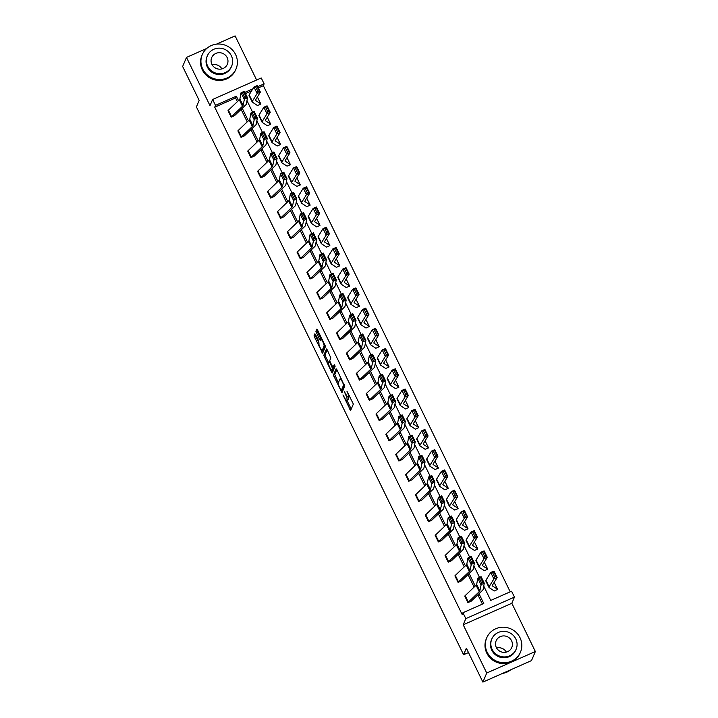 <?xml version="1.0" encoding="UTF-8"?>
<svg xmlns="http://www.w3.org/2000/svg" width="718" height="718" viewBox="0 0 718 718"><rect width="100%" height="100%" fill="white"/><g stroke="black" fill="none" stroke-linecap="round" stroke-linejoin="round"><path stroke-width="1.08" d="M342.944 394.9L350.599 410.525L353.355 404.072L346.929 391.166A4.604 0.915 -113.9 0 1 348.427 396.381L348.203 396.91A4.604 0.915 -113.9 0 1 348.086 397.054A4.604 0.915 -113.9 0 1 345.735 393.985L344.344 391.588L345.529 394.478A4.604 0.915 -113.9 0 1 347.027 399.693L346.803 400.231A4.604 0.915 -113.9 0 1 346.677 400.366A4.604 0.915 -113.9 0 1 344.335 397.296L342.944 394.9M535.359 651.513L531.517 660.587L482.891 682.1L486.732 673.026L535.359 651.513L511.835 603.282L514.447 597.107L465.82 618.62L462.948 612.723L483.779 603.506L478.996 593.705M256.622 80.003L235.109 35.9L216.477 44.139M206.739 48.447L186.483 57.413L210.006 105.645L212.618 99.47L261.244 77.966L264.125 83.862L257.735 86.69M482.891 682.1L466.359 648.192L463.586 654.726L196.409 106.928L199.173 100.394L182.641 66.487L186.483 57.413M315.642 334.705L314.87 333.789L314.107 335.584L314.574 337.218L322.633 353.193L325.389 346.731L324.913 345.107L317.589 330.092L316.862 329.131L315.902 331.348L319.501 339.399L320.237 340.359L320.731 339.237A3.85 0.772 -113.9 0 1 320.838 339.12A3.85 0.772 -113.9 0 1 322.947 342.01A3.85 0.772 -113.9 0 1 324.051 346.049L322.265 350.267A3.85 0.772 -113.9 0 1 322.167 350.384A3.85 0.772 -113.9 0 1 320.048 347.503A3.85 0.772 -113.9 0 1 318.945 343.464L318.774 341.131L315.642 334.705M511.835 603.282L463.209 624.795L486.732 673.026M463.209 624.795L465.82 618.62M237.353 101.66L235.558 97.971L214.727 107.188L462.177 614.536L462.948 612.723M214.727 107.188L215.49 105.375L212.618 99.47M333.412 375.164L341.974 392.728L344.694 386.311L336.895 369.671L336.123 368.756L333.412 375.164L334.723 374.581L338.375 382.739M331.554 372.023L323.755 355.374L326.475 348.966L327.246 349.881L330.845 357.932L329.75 360.535L330.217 362.168L333.026 367.392L334.238 364.609L335.082 366.413L332.326 372.938L331.554 372.023L332.865 371.439L332.165 370.012M463.586 654.726L468.486 652.563M267.329 125.767L270.614 124.304A5.134 0.924 154 0 0 270.632 124.088A5.134 0.924 154 0 0 270.56 124.017L265.463 120.696A7.333 1.319 -26 0 1 265.364 120.588A7.333 1.319 -26 0 1 265.454 120.148L270.246 112.34L266.997 113.722L262.205 121.53A11.003 1.983 154 0 0 262.061 122.195A11.003 1.983 154 0 0 262.214 122.365L267.329 125.758M287.012 166.109L290.35 164.763A5.134 0.924 154 0 0 290.359 164.548A5.134 0.924 154 0 0 290.296 164.467L285.19 161.155A7.333 1.319 -26 0 1 285.091 161.047A7.333 1.319 -26 0 1 285.181 160.599L289.973 152.799L286.724 154.182L281.932 161.981A11.003 1.983 154 0 0 281.797 162.654A11.003 1.983 154 0 0 281.95 162.815L287.003 166.1M306.792 206.676L310.077 205.213A5.134 0.924 154 0 0 310.095 204.998A5.134 0.924 154 0 0 310.023 204.926L304.926 201.605A7.333 1.319 -26 0 1 304.818 201.498A7.333 1.319 -26 0 1 304.917 201.049L309.7 193.25L306.451 194.632L301.668 202.431A11.003 1.983 154 0 0 301.524 203.104A11.003 1.983 154 0 0 301.677 203.266L306.792 206.667M326.519 247.127L329.813 245.664A5.134 0.924 154 0 0 329.822 245.448A5.134 0.924 154 0 0 329.75 245.376L324.653 242.056A7.333 1.319 -26 0 1 324.554 241.948A7.333 1.319 -26 0 1 324.644 241.499L329.436 233.7L326.187 235.082L321.395 242.89A11.003 1.983 154 0 0 321.26 243.555A11.003 1.983 154 0 0 321.404 243.725L326.519 247.127M346.255 287.577L349.54 286.123A5.134 0.924 154 0 0 349.549 285.908A5.134 0.924 154 0 0 349.486 285.827L344.38 282.515A7.333 1.319 -26 0 1 344.281 282.398A7.333 1.319 -26 0 1 344.371 281.959L349.163 274.15L345.914 275.541L341.122 283.341A11.003 1.983 154 0 0 340.987 284.014A11.003 1.983 154 0 0 341.14 284.175L346.255 287.577M365.983 328.036L369.267 326.573A5.134 0.924 154 0 0 369.285 326.358A5.134 0.924 154 0 0 369.214 326.286L364.116 322.965A7.333 1.319 -26 0 1 364.008 322.858A7.333 1.319 -26 0 1 364.107 322.409L368.899 314.61L365.65 315.992L360.858 323.791A11.003 1.983 154 0 0 360.714 324.464A11.003 1.983 154 0 0 360.867 324.626L365.983 328.036M385.71 368.487L389.003 367.024A5.134 0.924 154 0 0 389.012 366.808A5.134 0.924 154 0 0 388.941 366.736L383.843 363.416A7.333 1.319 -26 0 1 383.744 363.308A7.333 1.319 -26 0 1 383.834 362.859L388.626 355.06L385.378 356.442L380.585 364.25A11.003 1.983 154 0 0 380.45 364.915A11.003 1.983 154 0 0 380.594 365.076L385.71 368.487M405.446 408.937L408.73 407.483A5.134 0.924 154 0 0 408.748 407.268A5.134 0.924 154 0 0 408.677 407.187L403.57 403.875A7.333 1.319 -26 0 1 403.471 403.758A7.333 1.319 -26 0 1 403.561 403.319L408.354 395.51L405.105 396.901L400.312 404.701A11.003 1.983 154 0 0 400.177 405.374A11.003 1.983 154 0 0 400.33 405.535L405.446 408.937M425.128 449.28L428.458 447.933A5.134 0.924 154 0 0 428.475 447.718A5.134 0.924 154 0 0 428.404 447.637L423.306 444.325A7.333 1.319 -26 0 1 423.207 444.218A7.333 1.319 -26 0 1 423.297 443.769L428.09 435.97L424.841 437.352L420.048 445.151A11.003 1.983 154 0 0 419.904 445.824A11.003 1.983 154 0 0 420.057 445.986L425.11 449.271M444.9 489.847L448.194 488.384A5.134 0.924 154 0 0 448.203 488.168A5.134 0.924 154 0 0 448.131 488.096L443.033 484.776A7.333 1.319 -26 0 1 442.934 484.668A7.333 1.319 -26 0 1 443.024 484.219L447.817 476.42L444.568 477.802L439.775 485.61A11.003 1.983 154 0 0 439.64 486.274A11.003 1.983 154 0 0 439.793 486.436L444.9 489.847M464.636 530.297L467.921 528.843A5.134 0.924 154 0 0 467.939 528.627A5.134 0.924 154 0 0 467.867 528.547L462.76 525.235A7.333 1.319 -26 0 1 462.661 525.118A7.333 1.319 -26 0 1 462.76 524.678L467.544 516.87L464.295 518.261L459.502 526.061A11.003 1.983 154 0 0 459.367 526.725A11.003 1.983 154 0 0 459.52 526.895L464.636 530.297M484.318 570.639L487.648 569.293A5.134 0.924 154 0 0 487.666 569.078A5.134 0.924 154 0 0 487.594 568.997L482.496 565.685A7.333 1.319 -26 0 1 482.397 565.578A7.333 1.319 -26 0 1 482.487 565.129L487.28 557.33L484.031 558.712L479.238 566.511A11.003 1.983 154 0 0 479.094 567.184A11.003 1.983 154 0 0 479.247 567.346L484.309 570.63M510.211 591.811L263.353 85.675L258.327 87.901M251.596 90.881L245.466 93.591M494.226 590.977L497.52 589.523A5.134 0.924 154 0 0 497.529 589.307A5.134 0.924 154 0 0 497.457 589.227L492.36 585.906A7.333 1.319 -26 0 1 492.261 585.798A7.333 1.319 -26 0 1 492.351 585.358L497.143 577.55L493.894 578.941L489.102 586.741A11.003 1.983 154 0 0 488.967 587.405A11.003 1.983 154 0 0 489.111 587.575L494.235 590.968M474.445 550.41L477.784 549.064A5.134 0.924 154 0 0 477.802 548.848A5.134 0.924 154 0 0 477.73 548.776L472.632 545.456A7.333 1.319 -26 0 1 472.525 545.348A7.333 1.319 -26 0 1 472.623 544.899L477.416 537.1L474.167 538.482L469.375 546.29A11.003 1.983 154 0 0 469.231 546.954A11.003 1.983 154 0 0 469.384 547.116L474.436 550.41M454.763 510.076L458.057 508.613A5.134 0.924 154 0 0 458.066 508.398A5.134 0.924 154 0 0 458.003 508.317L452.896 505.005A7.333 1.319 -26 0 1 452.798 504.898A7.333 1.319 -26 0 1 452.887 504.449L457.68 496.65L454.431 498.032L449.639 505.831A11.003 1.983 154 0 0 449.504 506.504A11.003 1.983 154 0 0 449.656 506.666L454.772 510.067M434.991 469.509L438.33 468.163A5.134 0.924 154 0 0 438.339 467.948A5.134 0.924 154 0 0 438.267 467.867L433.169 464.555A7.333 1.319 -26 0 1 433.071 464.438A7.333 1.319 -26 0 1 433.16 463.999L437.953 456.19L434.704 457.581L429.911 465.381A11.003 1.983 154 0 0 429.777 466.045A11.003 1.983 154 0 0 429.92 466.215L434.982 469.5M415.309 429.167L418.594 427.704A5.134 0.924 154 0 0 418.612 427.488A5.134 0.924 154 0 0 418.54 427.416L413.442 424.096A7.333 1.319 -26 0 1 413.335 423.988A7.333 1.319 -26 0 1 413.433 423.539L418.217 415.74L414.968 417.122L410.184 424.93A11.003 1.983 154 0 0 410.041 425.594A11.003 1.983 154 0 0 410.193 425.756L415.246 429.05M395.528 388.6L398.867 387.253A5.134 0.924 154 0 0 398.876 387.038A5.134 0.924 154 0 0 398.813 386.957L393.706 383.645A7.333 1.319 -26 0 1 393.608 383.538A7.333 1.319 -26 0 1 393.697 383.089L398.49 375.29L395.241 376.672L390.448 384.471A11.003 1.983 154 0 0 390.314 385.144A11.003 1.983 154 0 0 390.466 385.306L395.519 388.591M375.846 348.257L379.131 346.803A5.134 0.924 154 0 0 379.149 346.588A5.134 0.924 154 0 0 379.077 346.507L373.979 343.195A7.333 1.319 -26 0 1 373.881 343.078A7.333 1.319 -26 0 1 373.97 342.639L378.763 334.83L375.514 336.221L370.721 344.021A11.003 1.983 154 0 0 370.578 344.694A11.003 1.983 154 0 0 370.73 344.855L375.846 348.257M356.065 307.69L359.404 306.344A5.134 0.924 154 0 0 359.422 306.128A5.134 0.924 154 0 0 359.35 306.056L354.243 302.736A7.333 1.319 -26 0 1 354.145 302.628A7.333 1.319 -26 0 1 354.243 302.179L359.027 294.38L355.778 295.762L350.985 303.57A11.003 1.983 154 0 0 350.851 304.235A11.003 1.983 154 0 0 351.003 304.396L356.056 307.69M336.383 267.356L339.677 265.893A5.134 0.924 154 0 0 339.686 265.678A5.134 0.924 154 0 0 339.614 265.606L334.516 262.285A7.333 1.319 -26 0 1 334.417 262.178A7.333 1.319 -26 0 1 334.507 261.729L339.3 253.93L336.051 255.312L331.258 263.111A11.003 1.983 154 0 0 331.124 263.784A11.003 1.983 154 0 0 331.276 263.946L336.383 267.356M316.656 226.906L319.941 225.443A5.134 0.924 154 0 0 319.959 225.228A5.134 0.924 154 0 0 319.887 225.147L314.789 221.835A7.333 1.319 -26 0 1 314.69 221.727A7.333 1.319 -26 0 1 314.78 221.279L319.573 213.479L316.324 214.862L311.531 222.661A11.003 1.983 154 0 0 311.388 223.334A11.003 1.983 154 0 0 311.54 223.495L316.656 226.906M296.875 186.339L300.214 184.984A5.134 0.924 154 0 0 300.232 184.768A5.134 0.924 154 0 0 300.16 184.697L295.053 181.376A7.333 1.319 -26 0 1 294.954 181.268A7.333 1.319 -26 0 1 295.044 180.828L299.837 173.02L296.588 174.402L291.795 182.21A11.003 1.983 154 0 0 291.661 182.875A11.003 1.983 154 0 0 291.813 183.045L296.866 186.33M277.193 145.996L280.487 144.533A5.134 0.924 154 0 0 280.496 144.318A5.134 0.924 154 0 0 280.424 144.246L275.326 140.925A7.333 1.319 -26 0 1 275.227 140.818A7.333 1.319 -26 0 1 275.317 140.369L280.11 132.57L276.861 133.952L272.068 141.751A11.003 1.983 154 0 0 271.934 142.424A11.003 1.983 154 0 0 272.077 142.586L277.193 145.996M257.466 105.546L260.751 104.083A5.134 0.924 154 0 0 260.769 103.868A5.134 0.924 154 0 0 260.697 103.787L255.599 100.475A7.333 1.319 -26 0 1 255.491 100.367A7.333 1.319 -26 0 1 255.59 99.919L260.383 92.119L257.134 93.502L252.341 101.301A11.003 1.983 154 0 0 252.197 101.974A11.003 1.983 154 0 0 252.35 102.135L257.466 105.546M483.744 586.067L490.744 600.428L511.575 591.21L514.447 597.107M263.353 85.675L264.125 83.862M246.974 100.637L252.628 112.223M256.838 120.857L262.492 132.453M266.71 141.087L272.364 152.674M276.574 161.317L282.228 172.903M286.437 181.537L292.091 193.133M296.301 201.767L301.955 213.354M306.164 221.988L311.818 233.583M316.037 242.217L321.691 253.813M325.9 262.447L331.554 274.034M335.764 282.668L341.418 294.263M345.627 302.897L351.281 314.493M355.491 323.127L361.145 334.714M365.354 343.348L371.009 354.943M375.227 363.577L380.881 375.173M385.09 383.807L390.745 395.394M394.954 404.028L400.608 415.623M404.817 424.257L410.472 435.853M414.681 444.487L420.335 456.074M424.553 464.708L430.208 476.303M434.417 484.937L440.071 496.533M444.28 505.167L449.935 516.754M454.144 525.388L459.798 536.983M464.007 545.617L469.662 557.213M473.871 565.847L479.525 577.434M252.844 88.852L244.874 92.38M238.484 100.583L236.33 96.158L215.49 105.375M475.244 586.023L469.132 573.485M465.381 565.793L459.269 553.255M455.517 545.572L449.405 533.025M445.654 525.343L439.533 512.805M435.79 505.113L429.669 492.575M425.927 484.892L419.806 472.345M416.054 464.663L409.942 452.125M406.191 444.433L400.079 431.895M396.327 424.212L390.215 411.674M386.464 403.983L380.343 391.445M376.6 383.753L370.479 371.215M366.727 363.532L360.615 350.994M356.864 343.303L350.752 330.765M347 323.073L340.888 310.535M337.137 302.852L331.016 290.314M327.273 282.623L321.152 270.085M317.41 262.393L311.289 249.855M307.537 242.172L301.425 229.634M297.674 221.943L291.562 209.405M287.81 201.722L281.698 189.175M277.947 181.492L271.826 168.954M268.083 161.263L261.962 148.725M258.211 141.042L252.099 128.495M248.347 120.812L242.235 108.274M235.558 97.971L236.33 96.158M482.415 604.107L477.865 594.782M474.122 587.1L468.001 574.562M464.259 566.87L458.138 554.332M454.386 546.649L448.274 534.102M444.523 526.42L438.411 513.882M434.659 506.19L428.547 493.652M424.796 485.969L418.675 473.422M414.932 465.74L408.811 453.202M405.06 445.51L398.948 432.972M395.196 425.289L389.084 412.742M385.333 405.06L379.221 392.522M375.469 384.83L369.348 372.292M365.606 364.609L359.485 352.062M355.742 344.38L349.621 331.842M345.87 324.15L339.758 311.612M336.006 303.929L329.894 291.391M326.143 283.7L320.031 271.162M316.279 263.47L310.158 250.932M306.415 243.249L300.295 230.711M296.543 223.02L290.431 210.482M286.679 202.79L280.567 190.252M276.816 182.569L270.704 170.031M266.952 162.34L260.831 149.802M257.089 142.11L250.968 129.572M247.225 121.889L241.104 109.351M234.463 115.715L231.178 117.169L228.019 110.68A5.134 0.924 -26 0 1 228.405 110.195L239.318 99.793A7.333 1.319 154 0 0 239.902 98.976L241.033 92.793L244.335 91.276L247.504 97.756L246.373 103.939A11.003 1.983 -26 0 1 245.484 105.169L234.463 115.715M244.326 135.944L241.042 137.398L237.882 130.909A5.134 0.924 -26 0 1 238.268 130.416L249.182 120.023A7.333 1.319 154 0 0 249.774 119.197L250.896 113.022L254.208 111.505L257.367 117.985L256.236 124.169A11.003 1.983 -26 0 1 255.348 125.399L244.335 135.935M254.199 156.174L250.905 157.628L247.746 151.13A5.134 0.924 -26 0 1 248.141 150.645L259.045 140.243A7.333 1.319 154 0 0 259.638 139.427L260.769 133.243L264.071 131.726L267.231 138.215L266.1 144.399A11.003 1.983 -26 0 1 265.22 145.628L254.199 156.165M264.062 176.395L260.778 177.849L257.618 171.36A5.134 0.924 -26 0 1 258.004 170.875L268.909 160.473A7.333 1.319 154 0 0 269.501 159.656L270.632 153.472L273.935 151.956L277.094 158.436L275.972 164.619A11.003 1.983 -26 0 1 275.084 165.849L264.062 176.386M273.926 196.624L270.641 198.078L267.482 191.589A5.134 0.924 -26 0 1 267.868 191.096L278.772 180.703A7.333 1.319 154 0 0 279.365 179.877L280.496 173.702L283.798 172.185L286.967 178.665L285.836 184.849A11.003 1.983 -26 0 1 284.947 186.079L273.926 196.624M283.789 216.854L280.505 218.299L277.345 211.81A5.134 0.924 -26 0 1 277.731 211.325L288.636 200.923A7.333 1.319 154 0 0 289.228 200.107L290.359 193.923L293.662 192.406L296.83 198.895L295.699 205.07A11.003 1.983 -26 0 1 294.811 206.308L283.789 216.845M293.653 237.075L290.368 238.529L287.209 232.04A5.134 0.924 -26 0 1 287.595 231.555L298.509 221.153A7.333 1.319 154 0 0 299.101 220.336L300.223 214.152L303.534 212.636L306.694 219.116L305.563 225.299A11.003 1.983 -26 0 1 304.674 226.529L293.662 237.066M303.517 257.304L300.232 258.758L297.072 252.269A5.134 0.924 -26 0 1 297.458 251.776L308.372 241.383A7.333 1.319 154 0 0 308.964 240.557L310.095 234.373L313.398 232.865L316.557 239.345L315.426 245.529A11.003 1.983 -26 0 1 314.538 246.759L303.526 257.295M313.389 277.525L310.104 278.979L306.945 272.49A5.134 0.924 -26 0 1 307.331 272.005L318.236 261.603A7.333 1.319 154 0 0 318.828 260.787L319.959 254.603L323.262 253.086L326.421 259.575L325.29 265.75A11.003 1.983 -26 0 1 324.41 266.988L313.389 277.525M323.253 297.755L319.968 299.209L316.809 292.72A5.134 0.924 -26 0 1 317.194 292.235L328.099 281.833A7.333 1.319 154 0 0 328.691 281.016L329.822 274.832L333.125 273.316L336.284 279.796L335.162 285.979A11.003 1.983 -26 0 1 334.274 287.209L323.253 297.746M333.116 317.984L329.831 319.438L326.672 312.949A5.134 0.924 -26 0 1 327.058 312.456L337.963 302.063A7.333 1.319 154 0 0 338.555 301.237L339.686 295.053L342.989 293.545L346.157 300.025L345.026 306.209A11.003 1.983 -26 0 1 344.137 307.439L333.116 317.975M342.98 338.205L339.695 339.659L336.536 333.17A5.134 0.924 -26 0 1 336.921 332.685L347.835 322.283A7.333 1.319 154 0 0 348.418 321.467L349.549 315.283L352.852 313.766L356.02 320.255L354.889 326.43A11.003 1.983 -26 0 1 354.001 327.668L342.989 338.205M352.843 358.435L349.558 359.889L346.399 353.4A5.134 0.924 -26 0 1 346.785 352.915L357.699 342.513A7.333 1.319 154 0 0 358.291 341.696L359.413 335.512L362.725 333.996L365.884 340.476L364.753 346.659A11.003 1.983 -26 0 1 363.864 347.889L352.852 358.426M362.716 378.664L359.422 380.118L356.263 373.629A5.134 0.924 -26 0 1 356.658 373.136L367.562 362.743A7.333 1.319 154 0 0 368.154 361.917L369.285 355.733L372.588 354.225L375.747 360.705L374.616 366.889A11.003 1.983 -26 0 1 373.737 368.119L362.716 378.655M372.579 398.885L369.294 400.339L366.135 393.85A5.134 0.924 -26 0 1 366.521 393.365L377.426 382.963A7.333 1.319 154 0 0 378.018 382.147L379.149 375.963L382.452 374.446L385.611 380.935L384.48 387.11A11.003 1.983 -26 0 1 383.6 388.339L372.579 398.885M382.443 419.115L379.158 420.569L375.999 414.08A5.134 0.924 -26 0 1 376.385 413.595L387.289 403.193A7.333 1.319 154 0 0 387.882 402.376L389.012 396.192L392.315 394.676L395.483 401.156L394.353 407.339A11.003 1.983 -26 0 1 393.464 408.569L382.443 419.115M392.306 439.344L389.021 440.798L385.862 434.309A5.134 0.924 -26 0 1 386.248 433.816L397.153 423.423A7.333 1.319 154 0 0 397.745 422.597L398.876 416.413L402.179 414.905L405.347 421.385L404.216 427.569A11.003 1.983 -26 0 1 403.328 428.799L392.306 439.335M402.17 459.565L398.885 461.019L395.726 454.53A5.134 0.924 -26 0 1 396.112 454.045L407.025 443.643A7.333 1.319 154 0 0 407.618 442.826L408.739 436.643L412.051 435.126L415.21 441.615L414.08 447.79A11.003 1.983 -26 0 1 413.191 449.019L402.179 459.565M412.033 479.795L408.748 481.248L405.589 474.76A5.134 0.924 -26 0 1 405.975 474.266L416.889 463.873A7.333 1.319 154 0 0 417.481 463.047L418.612 456.872L421.915 455.356L425.074 461.836L423.943 468.019A11.003 1.983 -26 0 1 423.055 469.249L412.042 479.786M421.906 500.024L418.621 501.478L415.462 494.989A5.134 0.924 -26 0 1 415.848 494.496L426.752 484.103A7.333 1.319 154 0 0 427.345 483.277L428.475 477.093L431.778 475.585L434.937 482.065L433.807 488.249A11.003 1.983 -26 0 1 432.927 489.479L421.906 500.024M431.769 520.245L428.484 521.699L425.325 515.21A5.134 0.924 -26 0 1 425.711 514.725L436.616 504.323A7.333 1.319 154 0 0 437.208 503.506L438.339 497.323L441.642 495.806L444.801 502.286L443.679 508.47A11.003 1.983 -26 0 1 442.791 509.699L431.769 520.245M441.633 540.475L438.348 541.928L435.189 535.44A5.134 0.924 -26 0 1 435.575 534.946L446.479 524.553A7.333 1.319 154 0 0 447.072 523.727L448.203 517.552L451.505 516.036L454.673 522.516L453.543 528.699A11.003 1.983 -26 0 1 452.654 529.929L441.633 540.466M451.496 560.704L448.211 562.158L445.052 555.66A5.134 0.924 -26 0 1 445.438 555.176L456.352 544.783A7.333 1.319 154 0 0 456.935 543.957L458.066 537.773L461.369 536.256L464.537 542.745L463.406 548.929A11.003 1.983 -26 0 1 462.518 550.159L451.505 560.695M461.36 580.925L458.075 582.379L454.916 575.89A5.134 0.924 -26 0 1 455.302 575.405L466.215 565.003A7.333 1.319 154 0 0 466.808 564.186L467.93 558.003L471.241 556.486L474.401 562.966L473.27 569.15A11.003 1.983 -26 0 1 472.381 570.379L461.369 580.916M471.232 601.154L467.939 602.608L464.779 596.12A5.134 0.924 -26 0 1 465.174 595.626L476.079 585.233A7.333 1.319 154 0 0 476.671 584.407L477.802 578.232L481.105 576.716L484.264 583.195L483.133 589.379A11.003 1.983 -26 0 1 482.254 590.609L471.232 601.145M346.677 400.366L347.997 399.782A4.604 0.915 -113.9 0 0 348.113 399.648L346.803 400.231M349.693 395.914L349.522 396.336A4.604 0.915 -113.9 0 1 349.397 396.471L348.086 397.054A4.604 0.915 -113.9 0 1 348.347 399.109L348.113 399.648M346.92 400.258L351.228 409.08M336.85 369.573L334.723 374.581M342.037 390.233L342.567 391.328M340.736 389.91L341.274 390.556L343.653 384.929L342.423 381.94A4.604 0.915 -113.9 0 0 340.081 378.871A4.604 0.915 -113.9 0 0 339.955 379.005L338.331 382.856A4.604 0.915 -113.9 0 0 339.829 388.07L340.736 389.91M342.522 390L341.274 390.556M344.523 385.404L342.585 389.973M328.727 362.949L325.541 356.424L324.231 357.008M327.193 349.783L325.075 354.791L325.541 356.424M334.283 366.808L334.884 365.57M328.602 363.236A3.85 0.772 -113.9 0 0 329.715 367.275A3.85 0.772 -113.9 0 0 331.824 370.156A3.85 0.772 -113.9 0 0 331.922 370.039L332.56 368.558L330.011 362.662L329.275 361.701L328.602 363.236M331.824 370.156L333.134 369.582A3.85 0.772 -113.9 0 0 333.242 369.465L331.922 370.039M333.708 367.086L333.242 369.465M322.167 350.384L323.477 349.81A3.85 0.772 -113.9 0 0 323.585 349.693L322.265 350.267M325.218 345.825L323.585 349.693M317.544 329.993L317.688 332.389L320.946 339.075M322.526 350.231L323.262 351.748M315.588 334.606L315.893 336.634L319.07 343.159M494.72 577.021L496.012 576.473L493.805 571.932L492.503 572.488L494.72 577.021L493.894 578.941L490.735 572.452L485.942 580.261A11.003 1.983 154 0 0 485.799 580.925L488.967 587.405M492.503 572.488L490.735 572.452L493.984 571.07L497.143 577.55L496.012 576.473M493.984 571.07L493.805 571.932M482.873 582.262L484.264 583.195L480.961 584.712L477.802 578.232L479.337 578.331L481.554 582.872L482.873 582.262L480.665 577.721L479.337 578.331M467.939 602.608L467.948 602.599A5.134 0.924 -26 0 1 468.333 602.115L479.238 591.713A7.333 1.319 154 0 0 479.83 590.896L481.554 582.872M480.665 577.721L481.105 576.716M502.429 673.457A18.336 17.654 22.9 0 0 510.785 669.759M496.578 647.968A8.508 8.194 -157.1 0 1 506.343 652.106M487.172 652.24A18.336 17.654 22.9 0 0 504.162 662.732A18.336 17.654 22.9 0 0 520.487 652.124A18.336 17.654 22.9 0 0 520.029 637.71A18.336 17.654 22.9 0 0 503.049 627.209A18.336 17.654 22.9 0 0 486.723 637.826A18.336 17.654 22.9 0 0 487.172 652.24M486.723 637.826L486.337 638.733A18.336 17.654 22.9 0 0 486.795 653.147A18.336 17.654 22.9 0 0 503.776 663.638A18.336 17.654 22.9 0 0 520.101 653.03L520.487 652.124M516.116 649.287L515.757 650.122A13.202 12.718 -157.1 0 1 504.009 657.76A13.202 12.718 -157.1 0 1 491.776 650.203A13.202 12.718 -157.1 0 1 491.453 639.828L491.803 638.993A13.202 12.718 22.9 0 0 492.126 649.368A13.202 12.718 22.9 0 0 504.359 656.925A13.202 12.718 22.9 0 0 516.116 649.287A13.202 12.718 22.9 0 0 515.784 638.903A13.202 12.718 22.9 0 0 503.56 631.346A13.202 12.718 22.9 0 0 491.803 638.993M511.584 640.77A8.508 8.194 22.9 0 0 496.129 640.824A8.508 8.194 22.9 0 0 504.215 652.384A8.508 8.194 22.9 0 0 511.584 640.77M212.133 64.773A8.508 8.194 -157.1 0 1 221.898 68.91M202.727 69.045A18.336 17.654 22.9 0 0 219.717 79.536A18.336 17.654 22.9 0 0 236.042 68.919A18.336 17.654 22.9 0 0 235.585 54.505A18.336 17.654 22.9 0 0 218.604 44.013A18.336 17.654 22.9 0 0 202.279 54.631A18.336 17.654 22.9 0 0 202.727 69.045M202.279 54.631L201.893 55.537A18.336 17.654 22.9 0 0 202.35 69.951A18.336 17.654 22.9 0 0 219.331 80.443A18.336 17.654 22.9 0 0 235.657 69.825L236.042 68.919M231.672 66.083L231.313 66.918A13.202 12.718 -157.1 0 1 219.564 74.564A13.202 12.718 -157.1 0 1 207.331 67.007A13.202 12.718 -157.1 0 1 207.008 56.632L207.358 55.789A13.202 12.718 22.9 0 0 207.681 66.173A13.202 12.718 22.9 0 0 219.914 73.73A13.202 12.718 22.9 0 0 231.672 66.083A13.202 12.718 22.9 0 0 231.34 55.708A13.202 12.718 22.9 0 0 219.116 48.151A13.202 12.718 22.9 0 0 207.358 55.789M227.139 57.566A8.508 8.194 22.9 0 0 211.684 57.62A8.508 8.194 22.9 0 0 219.771 69.179A8.508 8.194 22.9 0 0 227.139 57.566M484.847 556.8L486.149 556.244L483.941 551.702L482.64 552.259L484.847 556.8L484.031 558.712L480.863 552.232L476.079 560.031A11.003 1.983 154 0 0 475.935 560.695L479.094 567.184M482.64 552.259L480.863 552.232L484.111 550.841L487.28 557.33L486.149 556.244M484.111 550.841L483.941 551.702M474.984 536.57L476.285 536.014L474.068 531.482L472.776 532.029L474.984 536.57L474.167 538.482L470.999 532.002L466.206 539.801A11.003 1.983 154 0 0 466.072 540.475L469.231 546.954M472.776 532.029L470.999 532.002L474.248 530.62L477.416 537.1L476.285 536.014M474.248 530.62L474.068 531.482M473.009 562.032L474.401 562.966L471.098 564.483L467.93 558.003L469.473 558.101L471.69 562.643L473.009 562.032L470.802 557.5L469.473 558.101M454.916 575.89L458.084 582.37A5.134 0.924 -26 0 1 458.47 581.885L469.375 571.483A7.333 1.319 154 0 0 469.967 570.666L471.69 562.643M470.802 557.5L471.241 556.486M463.146 541.812L464.537 542.745L461.234 544.262L458.066 537.773L459.61 537.881L461.827 542.413L463.146 541.812L460.929 537.27L459.61 537.881M445.052 555.66L448.211 562.149A5.134 0.924 -26 0 1 448.606 561.655L459.511 551.262A7.333 1.319 154 0 0 460.103 550.437L461.827 542.413M460.929 537.27L461.369 536.256M465.12 516.341L466.422 515.793L464.205 511.252L462.904 511.808L465.12 516.341L464.295 518.261L461.135 511.772L456.343 519.581A11.003 1.983 154 0 0 456.208 520.245L459.367 526.725M462.904 511.808L461.135 511.772L464.384 510.39L467.544 516.87L466.422 515.793M464.384 510.39L464.205 511.252M453.282 521.582L454.673 522.516L451.362 524.032L448.203 517.552L449.746 517.651L451.954 522.192L453.282 521.582L451.066 517.041L449.746 517.651M435.189 535.44L438.348 541.919A5.134 0.924 -26 0 1 438.734 541.435L449.647 531.033A7.333 1.319 154 0 0 450.24 530.216L451.954 522.192M451.066 517.041L451.505 516.036M455.257 496.12L456.558 495.564L454.341 491.022L453.04 491.579L455.257 496.12L454.431 498.032L451.272 491.552L446.479 499.351A11.003 1.983 154 0 0 446.345 500.015L449.504 506.504M453.04 491.579L451.272 491.552L454.521 490.161L457.68 496.65L456.558 495.564M454.521 490.161L454.341 491.022M443.419 501.352L444.801 502.286L441.498 503.803L438.339 497.323L439.883 497.421L442.091 501.963L443.419 501.352L441.202 496.82L439.883 497.421M428.484 521.699L428.484 521.69A5.134 0.924 -26 0 1 428.87 521.205L439.775 510.812A7.333 1.319 154 0 0 440.367 509.986L442.091 501.963M441.202 496.82L441.642 495.806M445.393 475.89L446.695 475.334L444.478 470.802L443.177 471.358L445.393 475.89L444.568 477.802L441.408 471.322L436.616 479.121A11.003 1.983 154 0 0 436.472 479.795L439.64 486.274M443.177 471.358L441.408 471.322L444.657 469.94L447.817 476.42L446.695 475.334M444.657 469.94L444.478 470.802M433.546 481.132L434.937 482.065L431.635 483.582L428.475 477.093L430.01 477.201L432.227 481.733L433.546 481.132L431.339 476.59L430.01 477.201M415.462 494.989L418.621 501.469A5.134 0.924 -26 0 1 419.007 500.976L429.911 490.582A7.333 1.319 154 0 0 430.504 489.757L432.227 481.733M431.339 476.59L431.778 475.585M435.53 455.661L436.822 455.113L434.614 450.572L433.313 451.128L435.53 455.661L434.704 457.581L431.536 451.092L426.752 458.901A11.003 1.983 154 0 0 426.609 459.565L429.777 466.045M433.313 451.128L431.536 451.092L434.794 449.71L437.953 456.19L436.822 455.113M434.794 449.71L434.614 450.572M423.683 460.902L425.074 461.836L421.771 463.352L418.612 456.872L420.147 456.971L422.363 461.512L423.683 460.902L421.475 456.361L420.147 456.971M405.589 474.76L408.757 481.24A5.134 0.924 -26 0 1 409.143 480.755L420.048 470.353A7.333 1.319 154 0 0 420.64 469.536L422.363 461.512M421.475 456.361L421.915 455.356M425.657 435.44L426.959 434.884L424.751 430.351L423.449 430.899L425.657 435.44L424.841 437.352L421.672 430.872L416.88 438.671A11.003 1.983 154 0 0 416.745 439.335L419.904 445.824M423.449 430.899L421.672 430.872L424.921 429.481L428.09 435.97L426.959 434.884M424.921 429.481L424.751 430.351M413.819 440.672L415.21 441.615L411.908 443.123L408.739 436.643L410.283 436.741L412.5 441.283L413.819 440.672L411.602 436.14L410.283 436.741M395.726 454.53L398.894 461.019A5.134 0.924 -26 0 1 399.28 460.525L410.184 450.132A7.333 1.319 154 0 0 410.777 449.306L412.5 441.283M411.602 436.14L412.051 435.126M415.794 415.21L417.095 414.654L414.878 410.122L413.586 410.678L415.794 415.21L414.968 417.122L411.809 410.642L407.016 418.441A11.003 1.983 154 0 0 406.882 419.115L410.041 425.594M413.586 410.678L411.809 410.642L415.058 409.26L418.217 415.74L417.095 414.654M415.058 409.26L414.878 410.122M403.956 420.452L405.347 421.385L402.035 422.902L398.876 416.413L400.42 416.521L402.636 421.053L403.956 420.452L401.739 415.91L400.42 416.521M385.862 434.309L389.021 440.789A5.134 0.924 -26 0 1 389.407 440.296L400.321 429.902A7.333 1.319 154 0 0 400.913 429.077L402.636 421.053M401.739 415.91L402.179 414.905M405.93 394.99L407.232 394.433L405.015 389.892L403.713 390.448L405.93 394.99L405.105 396.901L401.945 390.412L397.153 398.221A11.003 1.983 154 0 0 397.018 398.885L400.177 405.374M403.713 390.448L401.945 390.412L405.194 389.03L408.354 395.51L407.232 394.433M405.194 389.03L405.015 389.892M396.067 374.76L397.368 374.204L395.151 369.671L393.85 370.219L396.067 374.76L395.241 376.672L392.082 370.192L387.289 377.991A11.003 1.983 154 0 0 387.155 378.664L390.314 385.144M393.85 370.219L392.082 370.192L395.331 368.801L398.49 375.29L397.368 374.204M395.331 368.801L395.151 369.671M386.203 354.53L387.496 353.983L385.288 349.442L383.986 349.998L386.203 354.53L385.378 356.442L382.218 349.962L377.426 357.761A11.003 1.983 154 0 0 377.282 358.435L380.45 364.915M383.986 349.998L382.218 349.962L385.467 348.58L388.626 355.06L387.496 353.983M385.467 348.58L385.288 349.442M376.331 334.31L377.632 333.753L375.424 329.212L374.123 329.768L376.331 334.31L375.514 336.221L372.346 329.733L367.562 337.541A11.003 1.983 154 0 0 367.419 338.205L370.578 344.694M374.123 329.768L372.346 329.733L375.595 328.35L378.763 334.83L377.632 333.753M375.595 328.35L375.424 329.212M366.467 314.08L367.769 313.524L365.552 308.991L364.259 309.539L366.467 314.08L365.65 315.992L362.482 309.512L357.69 317.311A11.003 1.983 154 0 0 357.555 317.984L360.714 324.464M364.259 309.539L362.482 309.512L365.731 308.121L368.899 314.61L367.769 313.524M365.731 308.121L365.552 308.991M356.604 293.85L357.905 293.303L355.688 288.762L354.387 289.318L356.604 293.85L355.778 295.762L352.619 289.282L347.826 297.081A11.003 1.983 154 0 0 347.691 297.755L350.851 304.235M354.387 289.318L352.619 289.282L355.868 287.9L359.027 294.38L357.905 293.303M355.868 287.9L355.688 288.762M346.74 273.63L348.042 273.073L345.825 268.532L344.523 269.088L346.74 273.63L345.914 275.541L342.755 269.053L337.963 276.861A11.003 1.983 154 0 0 337.828 277.525L340.987 284.014M344.523 269.088L342.755 269.053L346.004 267.67L349.163 274.15L348.042 273.073M346.004 267.67L345.825 268.532M336.877 253.4L338.178 252.844L335.961 248.311L334.66 248.859L336.877 253.4L336.051 255.312L332.892 248.832L328.099 256.631A11.003 1.983 154 0 0 327.955 257.304L331.124 263.784M334.66 248.859L332.892 248.832L336.141 247.45L339.3 253.93L338.178 252.844M336.141 247.45L335.961 248.311M327.013 233.171L328.305 232.623L326.098 228.082L324.796 228.638L327.013 233.171L326.187 235.082L323.028 228.602L318.236 236.401A11.003 1.983 154 0 0 318.092 237.075L321.26 243.555M324.796 228.638L323.028 228.602L326.277 227.22L329.436 233.7L328.305 232.623M326.277 227.22L326.098 228.082M317.141 212.95L318.442 212.393L316.234 207.852L314.933 208.408L317.141 212.95L316.324 214.862L313.156 208.373L308.363 216.181A11.003 1.983 154 0 0 308.228 216.845L311.388 223.334M314.933 208.408L313.156 208.373L316.405 206.99L319.573 213.479L318.442 212.393M316.405 206.99L316.234 207.852M394.092 400.222L395.483 401.156L392.172 402.672L389.012 396.192L390.556 396.291L392.764 400.832L394.092 400.222L391.875 395.69L390.556 396.291M375.999 414.08L379.158 420.56A5.134 0.924 -26 0 1 379.544 420.075L390.457 409.673A7.333 1.319 154 0 0 391.041 408.856L392.764 400.832M391.875 395.69L392.315 394.676M384.22 379.993L385.611 380.935L382.308 382.443L379.149 375.963L380.693 376.061L382.9 380.603L384.22 379.993L382.012 375.46L380.693 376.061M366.135 393.85L369.294 400.339A5.134 0.924 -26 0 1 369.68 399.845L380.585 389.452A7.333 1.319 154 0 0 381.177 388.626L382.9 380.603M382.012 375.46L382.452 374.446M374.356 359.772L375.747 360.705L372.445 362.222L369.285 355.733L370.82 355.841L373.037 360.373L374.356 359.772L372.148 355.231L370.82 355.841M359.422 380.118L359.431 380.109A5.134 0.924 -26 0 1 359.817 379.625L370.721 369.223A7.333 1.319 154 0 0 371.314 368.406L373.037 360.373M372.148 355.231L372.588 354.225M364.493 339.542L365.884 340.476L362.581 341.992L359.413 335.512L360.957 335.611L363.173 340.152L364.493 339.542L362.285 335.01L360.957 335.611M346.399 353.4L349.567 359.88A5.134 0.924 -26 0 1 349.953 359.395L360.858 348.993A7.333 1.319 154 0 0 361.45 348.176L363.173 340.152M362.285 335.01L362.725 333.996M354.629 319.322L356.02 320.255L352.717 321.763L349.549 315.283L351.093 315.381L353.31 319.923L354.629 319.322L352.412 314.78L351.093 315.381M336.536 333.17L339.695 339.659A5.134 0.924 -26 0 1 340.09 339.165L350.994 328.772A7.333 1.319 154 0 0 351.587 327.946L353.31 319.923M352.412 314.78L352.852 313.766M344.766 299.092L346.157 300.025L342.845 301.542L339.686 295.053L341.229 295.161L343.437 299.693L344.766 299.092L342.549 294.551L341.229 295.161M326.672 312.949L329.831 319.429A5.134 0.924 -26 0 1 330.217 318.945L341.131 308.543A7.333 1.319 154 0 0 341.723 307.726L343.437 299.693M342.549 294.551L342.989 293.545M334.902 278.862L336.284 279.796L332.981 281.312L329.822 274.832L331.366 274.931L333.574 279.473L334.902 278.862L332.685 274.33L331.366 274.931M319.968 299.209L319.968 299.2A5.134 0.924 -26 0 1 320.354 298.715L331.267 288.313A7.333 1.319 154 0 0 331.851 287.496L333.574 279.473M332.685 274.33L333.125 273.316M325.03 258.642L326.421 259.575L323.118 261.083L319.959 254.603L321.493 254.702L323.71 259.243L325.03 258.642L322.822 254.1L321.493 254.702M306.945 272.49L310.104 278.979A5.134 0.924 -26 0 1 310.49 278.485L321.395 268.092A7.333 1.319 154 0 0 321.987 267.267L323.71 259.243M322.822 254.1L323.262 253.086M315.166 238.412L316.557 239.345L313.254 240.862L310.095 234.373L311.63 234.481L313.847 239.013L315.166 238.412L312.958 233.871L311.63 234.481M300.232 258.758L300.241 258.749A5.134 0.924 -26 0 1 300.627 258.265L311.531 247.863A7.333 1.319 154 0 0 312.124 247.046L313.847 239.013M312.958 233.871L313.398 232.865M305.303 218.182L306.694 219.116L303.391 220.632L300.223 214.152L301.766 214.251L303.983 218.793L305.303 218.182L303.086 213.65L301.766 214.251M287.209 232.04L290.377 238.52A5.134 0.924 -26 0 1 290.763 238.035L301.668 227.633A7.333 1.319 154 0 0 302.26 226.816L303.983 218.793M303.086 213.65L303.534 212.636M307.277 192.72L308.578 192.164L306.362 187.631L305.069 188.179L307.277 192.72L306.451 194.632L303.292 188.152L298.5 195.951A11.003 1.983 154 0 0 298.365 196.624L301.524 203.104M305.069 188.179L303.292 188.152L306.541 186.77L309.7 193.25L308.578 192.164M306.541 186.77L306.362 187.631M295.439 197.962L296.83 198.895L293.518 200.403L290.359 193.923L291.903 194.022L294.12 198.563L295.439 197.962L293.222 193.42L291.903 194.022M277.345 211.81L280.505 218.299A5.134 0.924 -26 0 1 280.891 217.805L291.804 207.412A7.333 1.319 154 0 0 292.397 206.587L294.12 198.563M293.222 193.42L293.662 192.406M297.414 172.491L298.715 171.943L296.498 167.402L295.197 167.958L297.414 172.491L296.588 174.402L293.429 167.922L288.636 175.722A11.003 1.983 154 0 0 288.501 176.395L291.661 182.875M295.197 167.958L293.429 167.922L296.678 166.54L299.837 173.02L298.715 171.943M296.678 166.54L296.498 167.402M285.576 177.732L286.967 178.665L283.655 180.182L280.496 173.702L282.039 173.801L284.247 178.333L285.576 177.732L283.359 173.191L282.039 173.801M267.482 191.589L270.641 198.069A5.134 0.924 -26 0 1 271.027 197.585L281.941 187.183A7.333 1.319 154 0 0 282.524 186.366L284.247 178.333M283.359 173.191L283.798 172.185M287.55 152.27L288.851 151.713L286.635 147.172L285.333 147.728L287.55 152.27L286.724 154.182L283.565 147.693L278.772 155.501A11.003 1.983 154 0 0 278.638 156.165L281.797 162.654M285.333 147.728L283.565 147.693L286.814 146.31L289.973 152.799L288.851 151.713M286.814 146.31L286.635 147.172M275.703 157.502L277.094 158.436L273.791 159.952L270.632 153.472L272.176 153.571L274.384 158.113L275.703 157.502L273.495 152.97L272.176 153.571M257.618 171.36L260.778 177.84A5.134 0.924 -26 0 1 261.164 177.355L272.068 166.953A7.333 1.319 154 0 0 272.661 166.136L274.384 158.113M273.495 152.97L273.935 151.956M277.686 132.04L278.979 131.484L276.771 126.951L275.47 127.499L277.686 132.04L276.861 133.952L273.702 127.472L268.909 135.271A11.003 1.983 154 0 0 268.765 135.944L271.934 142.424M275.47 127.499L273.702 127.472L276.951 126.09L280.11 132.57L278.979 131.484M276.951 126.09L276.771 126.951M265.839 137.282L267.231 138.215L263.928 139.732L260.769 133.243L262.303 133.351L264.52 137.883L265.839 137.282L263.632 132.74L262.303 133.351M250.905 157.628L250.914 157.619A5.134 0.924 -26 0 1 251.3 157.125L262.205 146.732A7.333 1.319 154 0 0 262.797 145.907L264.52 137.883M263.632 132.74L264.071 131.726M267.814 111.811L269.115 111.263L266.908 106.722L265.606 107.278L267.814 111.811L266.997 113.722L263.829 107.242L259.045 115.042A11.003 1.983 154 0 0 258.902 115.715L262.061 122.195M265.606 107.278L263.829 107.242L267.078 105.86L270.246 112.34L269.115 111.263M267.078 105.86L266.908 106.722M255.976 117.052L257.367 117.985L254.064 119.502L250.896 113.022L252.44 113.121L254.657 117.662L255.976 117.052L253.768 112.511L252.44 113.121M241.042 137.398L241.051 137.389A5.134 0.924 -26 0 1 241.436 136.905L252.341 126.503A7.333 1.319 154 0 0 252.933 125.686L254.657 117.662M253.768 112.511L254.208 111.505M257.95 91.59L259.252 91.033L257.035 86.492L255.743 87.049L257.95 91.59L257.134 93.502L253.966 87.022L249.173 94.821A11.003 1.983 154 0 0 249.038 95.485L252.197 101.974M255.743 87.049L253.966 87.022L257.215 85.63L260.383 92.119L259.252 91.033M257.215 85.63L257.035 86.492M246.112 96.822L247.504 97.756L244.201 99.272L241.033 92.793L242.576 92.891L244.793 97.433L246.112 96.822L243.896 92.29L242.576 92.891M228.019 110.68L231.178 117.16A5.134 0.924 -26 0 1 231.573 116.675L242.478 106.273A7.333 1.319 154 0 0 243.07 105.456L244.793 97.433M243.896 92.29L244.335 91.276M348.347 399.109L347.027 399.693M349.522 396.336L348.203 396.91M349.657 395.833L348.427 396.381M351.174 408.982L349.863 409.565M342.522 391.229L341.203 391.813M335.198 376.214L333.879 376.797M344.218 384.677L343.653 384.929M325.075 354.791L323.755 355.374M334.382 366.763L333.071 367.347M333.87 367.975L332.56 368.558M325.128 345.573L324.051 346.049M320.82 338.824L319.501 339.399M317.688 332.389L316.369 332.972M317.212 330.765L315.902 331.348M323.217 351.649L321.897 352.233M315.893 336.634L314.574 337.218M315.417 335.001L314.107 335.584M489.102 586.741L485.942 580.261M497.457 589.227L494.298 582.747M464.779 596.12L467.948 602.599M476.079 585.233L479.238 591.713M476.671 584.407L479.83 590.896M465.174 595.626L468.333 602.115M479.238 566.511L476.079 560.031M487.594 568.997L484.435 562.517M469.375 546.29L466.206 539.801M477.73 548.776L474.571 542.287M466.215 565.003L469.375 571.483M466.808 564.186L469.967 570.666M455.302 575.405L458.47 581.885M456.352 544.783L459.511 551.262M456.935 543.957L460.103 550.437M445.438 555.176L448.606 561.655M459.502 526.061L456.343 519.581M467.867 528.547L464.699 522.067M446.479 524.553L449.647 531.033M447.072 523.727L450.24 530.216M435.575 534.946L438.734 541.435M449.639 505.831L446.479 499.351M458.003 508.317L454.835 501.837M425.325 515.21L428.484 521.69M436.616 504.323L439.775 510.812M437.208 503.506L440.367 509.986M425.711 514.725L428.87 521.205M439.775 485.61L436.616 479.121M448.131 488.096L444.972 481.607M426.752 484.103L429.911 490.582M427.345 483.277L430.504 489.757M415.848 494.496L419.007 500.976M429.911 465.381L426.752 458.901M438.267 467.867L435.108 461.387M416.889 463.873L420.048 470.353M417.481 463.047L420.64 469.536M405.975 474.266L409.143 480.755M420.048 445.151L416.88 438.671M428.404 447.637L425.244 441.157M407.025 443.643L410.184 450.132M407.618 442.826L410.777 449.306M396.112 454.045L399.28 460.525M410.184 424.93L407.016 418.441M418.54 427.416L415.381 420.928M397.153 423.423L400.321 429.902M397.745 422.597L400.913 429.077M386.248 433.816L389.407 440.296M400.312 404.701L397.153 398.221M408.677 407.187L405.508 400.707M390.448 384.471L387.289 377.991M398.813 386.957L395.645 380.477M380.585 364.25L377.426 357.761M388.941 366.736L385.781 360.256M370.721 344.021L367.562 337.541M379.077 346.507L375.918 340.027M360.858 323.791L357.69 317.311M369.214 326.286L366.054 319.797M350.985 303.57L347.826 297.081M359.35 306.056L356.182 299.577M341.122 283.341L337.963 276.861M349.486 285.827L346.318 279.347M331.258 263.111L328.099 256.631M339.614 265.606L336.455 259.117M321.395 242.89L318.236 236.401M329.75 245.376L326.591 238.897M311.531 222.661L308.363 216.181M319.887 225.147L316.728 218.667M387.289 403.193L390.457 409.673M387.882 402.376L391.041 408.856M376.385 413.595L379.544 420.075M377.426 382.963L380.585 389.452M378.018 382.147L381.177 388.626M366.521 393.365L369.68 399.845M356.263 373.629L359.431 380.109M367.562 362.743L370.721 369.223M368.154 361.917L371.314 368.406M356.658 373.136L359.817 379.625M357.699 342.513L360.858 348.993M358.291 341.696L361.45 348.176M346.785 352.915L349.953 359.395M347.835 322.283L350.994 328.772M348.418 321.467L351.587 327.946M336.921 332.685L340.09 339.165M337.963 302.063L341.131 308.543M338.555 301.237L341.723 307.726M327.058 312.456L330.217 318.945M316.809 292.72L319.968 299.2M328.099 281.833L331.267 288.313M328.691 281.016L331.851 287.496M317.194 292.235L320.354 298.715M318.236 261.603L321.395 268.092M318.828 260.787L321.987 267.267M307.331 272.005L310.49 278.485M297.072 252.269L300.241 258.749M308.372 241.383L311.531 247.863M308.964 240.557L312.124 247.046M297.458 251.776L300.627 258.265M298.509 221.153L301.668 227.633M299.101 220.336L302.26 226.816M287.595 231.555L290.763 238.035M301.668 202.431L298.5 195.951M310.023 204.926L306.864 198.437M288.636 200.923L291.804 207.412M289.228 200.107L292.397 206.587M277.731 211.325L280.891 217.805M291.795 182.21L288.636 175.722M300.16 184.697L296.992 178.217M278.772 180.703L281.941 187.183M279.365 179.877L282.524 186.366M267.868 191.096L271.027 197.585M281.932 161.981L278.772 155.501M290.296 164.467L287.128 157.987M268.909 160.473L272.068 166.953M269.501 159.656L272.661 166.136M258.004 170.875L261.164 177.355M272.068 141.751L268.909 135.271M280.424 144.246L277.265 137.757M247.746 151.13L250.914 157.619M259.045 140.243L262.205 146.732M259.638 139.427L262.797 145.907M248.141 150.645L251.3 157.125M262.205 121.53L259.045 115.042M270.56 124.017L267.401 117.537M237.882 130.909L241.051 137.389M249.182 120.023L252.341 126.503M249.774 119.197L252.933 125.686M238.268 130.416L241.436 136.905M252.341 101.301L249.173 94.821M260.697 103.787L257.538 97.307M239.318 99.793L242.478 106.273M239.902 98.976L243.07 105.456M228.405 110.195L231.573 116.675M342.558 390L341.247 390.583M341.149 378.395L340.081 378.871M334.346 366.808L333.026 367.392M321.79 338.699L320.838 339.12M497.529 589.307L494.37 582.819M487.666 569.078L484.506 562.598M477.802 548.848L474.643 542.368M467.939 528.627L464.77 522.139M458.066 508.398L454.907 501.918M448.203 488.168L445.043 481.688M438.339 467.948L435.18 461.459M428.475 447.718L425.316 441.238M418.612 427.488L415.444 421.008M408.748 407.268L405.58 400.779M398.876 387.038L395.717 380.558M389.012 366.808L385.853 360.328M379.149 346.588L375.99 340.099M369.285 326.358L366.126 319.878M359.422 306.128L356.254 299.648M349.549 285.908L346.39 279.419M339.686 265.678L336.527 259.198M329.822 245.448L326.663 238.968M319.959 225.228L316.8 218.739M310.095 204.998L306.927 198.518M300.232 184.768L297.064 178.288M290.359 164.548L287.2 158.059M280.496 144.318L277.336 137.838M270.632 124.088L267.473 117.608M260.769 103.868L257.609 97.388"/></g></svg>
